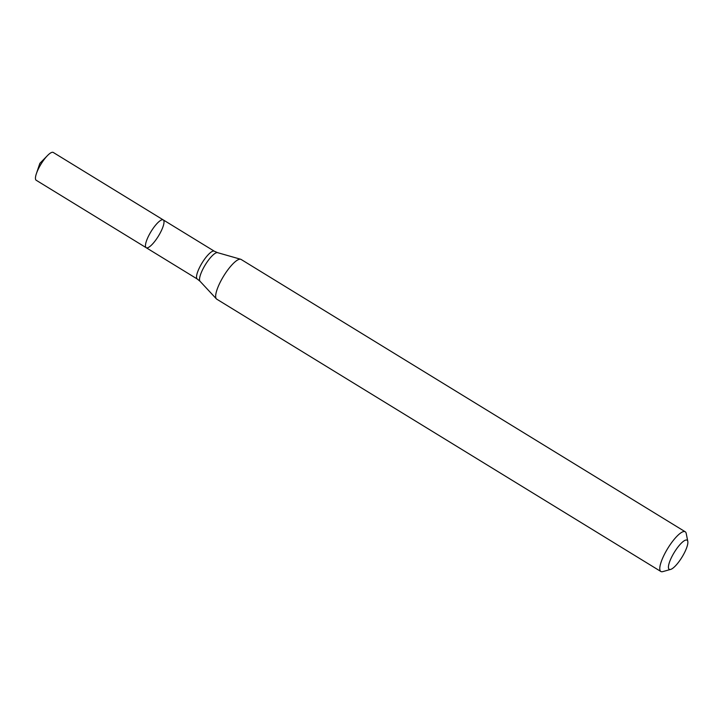 <?xml version="1.0" encoding="UTF-8"?>
<svg xmlns="http://www.w3.org/2000/svg" width="724" height="724" viewBox="0 0 724 724"><rect width="100%" height="100%" fill="white"/><g stroke="black" fill="none" stroke-linecap="round" stroke-linejoin="round"><path stroke-width="1.09" d="M685.221 531.769L241.101 259.445A23.295 6.19 121.5 0 0 240.685 259.255A23.295 6.19 121.5 0 0 239.454 259.255A23.295 6.19 121.5 0 0 222.621 277.79A23.295 6.19 121.5 0 0 216.395 298.876A23.295 6.19 121.5 0 0 216.748 299.166L660.867 571.489A23.295 6.19 -58.5 0 1 667.763 548.394A23.295 6.19 -58.5 0 1 685.221 531.769A23.295 6.19 -58.5 0 1 686.207 533.425L687.8 541.416A17.086 4.534 -58.5 0 1 682.017 557.136A17.086 4.534 -58.5 0 1 670.632 569.417A17.086 4.534 -58.5 0 1 670.433 569.462A17.086 4.534 -58.5 0 1 674.424 552.15A17.086 4.534 -58.5 0 1 687.8 541.416M670.632 569.417L662.786 571.616A23.295 6.19 -58.5 0 1 662.514 571.679A23.295 6.19 -58.5 0 1 660.867 571.489M162.113 219.779A16.308 4.335 -58.5 0 1 163.271 219.915A16.308 4.335 -58.5 0 1 158.429 236.078A16.308 4.335 -58.5 0 1 146.212 247.717A16.308 4.335 -58.5 0 1 150.031 233.273A16.308 4.335 -58.5 0 1 162.113 219.779A16.308 4.335 -58.5 0 1 163.271 219.915L53.25 152.447A16.308 4.335 -58.5 0 0 52.092 152.321A16.308 4.335 -58.5 0 0 47.503 155.551A16.308 4.335 -58.5 0 0 36.363 173.733A16.308 4.335 -58.5 0 0 36.2 180.258L146.212 247.717A16.308 4.335 -58.5 0 1 150.031 233.273A16.308 4.335 -58.5 0 1 162.113 219.779M146.212 247.717L197.281 279.03A16.308 4.335 -58.5 0 1 202.114 262.866A16.308 4.335 -58.5 0 1 214.331 251.219L163.271 219.915M197.281 279.03L200.05 281.292A16.842 4.471 -58.5 0 1 205.299 264.812A16.842 4.471 -58.5 0 1 217.607 252.667L240.685 259.255M200.05 281.292L216.395 298.876M214.331 251.219L217.607 252.667M47.503 155.551L39.847 163.362L36.363 173.733"/></g></svg>
